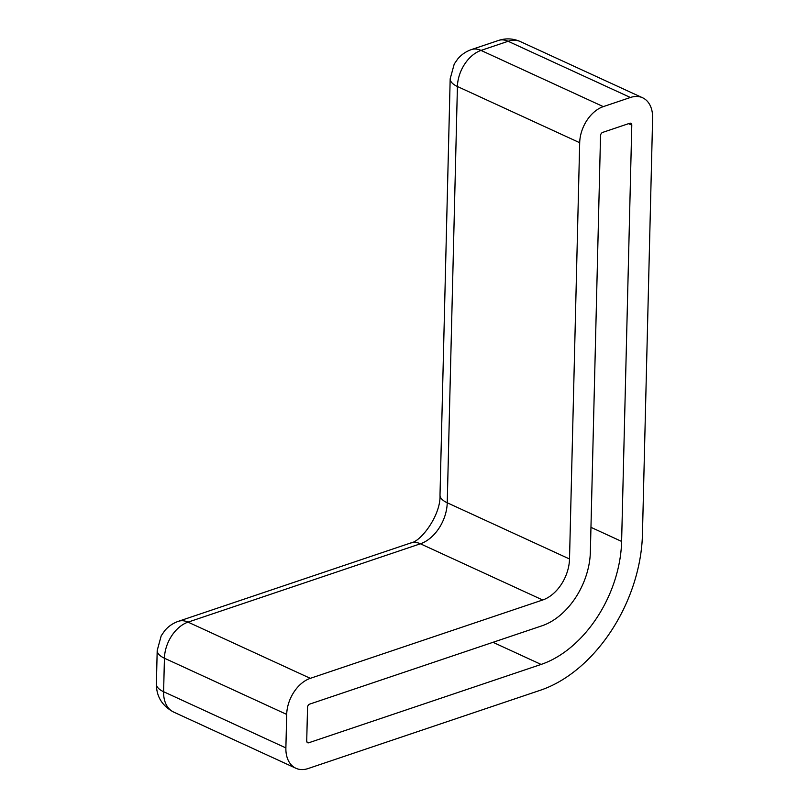 <?xml version="1.0" encoding="UTF-8"?>
<svg xmlns="http://www.w3.org/2000/svg" width="809" height="809" viewBox="0 0 809 809"><rect width="100%" height="100%" fill="white"/><g stroke="black" fill="none" stroke-linecap="round" stroke-linejoin="round"><path stroke-width="1.21" d="M285.88 747.921A30.894 20.872 114.7 0 0 295.902 768.267A30.894 20.872 114.7 0 0 308.108 768.55L540.473 690.208A133.384 90.112 114.7 0 0 642.447 534.395L652.62 118.114A30.894 20.872 114.7 0 0 642.599 97.778A30.894 20.872 114.7 0 0 630.393 97.484L603.302 106.626A30.894 20.872 114.7 0 0 579.689 142.708L569.516 558.989A35.1 23.714 -65.3 0 1 542.677 599.995L310.312 678.336A30.894 20.872 114.7 0 0 286.699 714.418L285.88 747.921L163.61 691.715A30.894 20.872 114.7 0 0 173.632 712.062L295.902 768.267M308.745 742.773A2.811 1.901 114.7 0 1 307.632 742.743A2.811 1.901 114.7 0 1 306.722 740.902L307.541 707.39A2.811 1.901 114.7 0 1 309.685 704.113L542.05 625.772A63.183 42.685 114.7 0 0 590.358 551.96L600.531 135.679A2.811 1.901 114.7 0 1 602.675 132.403L629.766 123.261A2.811 1.901 114.7 0 1 630.878 123.292A2.811 1.901 114.7 0 1 631.789 125.142L621.615 541.423A105.301 71.141 114.7 0 1 541.1 664.432L308.745 742.773L306.894 741.924M541.1 664.432L492.984 642.306M642.599 97.778L520.329 41.572A30.894 20.872 114.7 0 0 508.123 41.279L630.393 97.484M520.329 41.572C513.139 38.417 505.878 38.043 498.516 40.45A28.082 17.464 71.4 0 1 508.123 41.279L481.031 50.421L603.302 106.626M498.516 40.45L471.425 49.582A28.082 17.464 71.4 0 1 481.031 50.421A30.894 20.872 114.7 0 0 457.419 86.502L579.689 142.708M471.425 49.582C466.024 51.463 461.504 54.547 457.843 58.824L454.243 64.002L450.178 78.786A28.082 11.124 1.4 0 0 457.419 86.502L447.235 502.783L569.516 558.989M450.178 78.786L440.005 495.068A28.082 11.124 -178.6 0 0 447.235 502.783A35.1 23.714 114.7 0 1 420.407 543.79L542.677 599.995M440.005 495.068C441.036 514.676 421.226 541.514 410.8 542.95A28.082 17.464 -108.6 0 1 420.407 543.79L188.042 622.131L310.312 678.336M410.8 542.95L178.445 621.292A28.082 17.464 -108.6 0 1 188.042 622.131A30.894 20.872 114.7 0 0 164.429 658.213L286.699 714.418M178.445 621.292C172.995 623.193 168.444 626.297 164.773 630.626L161.193 635.823L157.199 650.497A28.082 11.124 -178.6 0 0 164.429 658.213L163.61 691.715A28.082 11.124 -178.6 0 1 156.38 684.01C156.41 696.559 162.164 705.903 173.632 712.062M631.789 125.142L628.573 123.666M621.615 541.423L590.954 527.326M157.199 650.497L156.38 684.01"/></g></svg>
